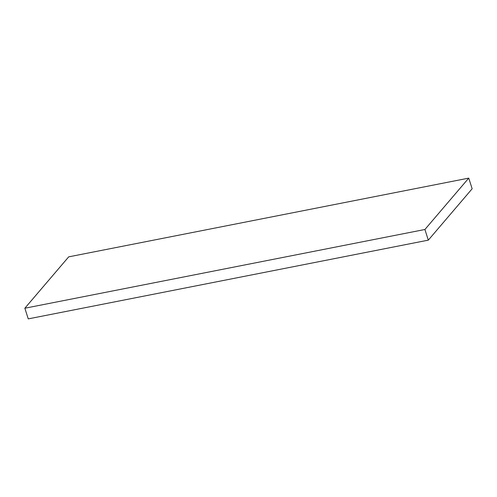 <?xml version="1.0" encoding="UTF-8"?>
<svg xmlns="http://www.w3.org/2000/svg" width="497" height="497" viewBox="0 0 497 497"><rect width="100%" height="100%" fill="white"/><g stroke="black" fill="none" stroke-linecap="round" stroke-linejoin="round"><path stroke-width="0.75" d="M28.248 318.881L24.85 308.227L424.91 229.49L428.308 240.144L28.248 318.881L428.308 240.144L424.91 229.49L468.752 178.119L472.15 188.773L428.308 240.144L472.15 188.773L468.752 178.119L68.692 256.856L24.85 308.227L28.248 318.881M24.85 308.227L424.91 229.49L468.752 178.119L68.692 256.856L24.85 308.227"/></g></svg>
